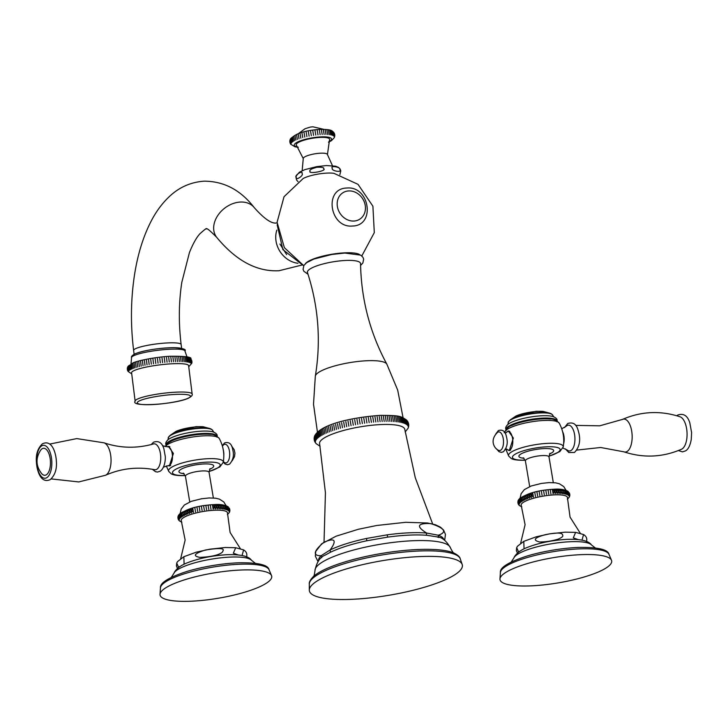 <?xml version="1.0" encoding="UTF-8"?>
<svg xmlns="http://www.w3.org/2000/svg" width="728" height="728" viewBox="0 0 728 728"><rect width="100%" height="100%" fill="white"/><g stroke="black" fill="none" stroke-linecap="round" stroke-linejoin="round"><path stroke-width="1.09" d="M204.341 510.137L203.649 506.024M214.505 504.886L215.188 508.999C216.644 507.225 216.407 505.86 214.505 504.886L215.188 508.999M180.69 558.64L185.139 540.058L181.299 520.857A23.46 5.324 -9.5 0 1 191.146 514.35A23.46 5.324 -9.5 0 1 214.478 510.228A23.46 5.324 170.5 0 1 227.5 513.122L230.112 532.486L240.322 548.594M179.425 520.866L178.897 520.32M178.524 519.81L178.142 519.082M177.951 518.318L179.206 520.183L177.859 517.526M177.969 516.716L179.215 519.665L178.142 516.097M178.46 515.406L179.425 519.11L178.742 514.996M179.152 514.414L179.834 518.527L179.152 514.414M179.761 513.813L180.444 517.927L179.761 513.813M180.553 513.195C179.133 514.987 179.361 516.352 181.245 517.308L180.553 513.195M181.536 512.576C180.062 514.332 180.298 515.697 182.227 516.689L181.536 512.576M182.701 511.939C181.19 513.668 181.418 515.042 183.392 516.052L182.701 511.939M184.029 511.311C182.491 513.003 182.719 514.378 184.721 515.424L184.029 511.311M185.513 510.683C183.966 512.339 184.193 513.713 186.204 514.796L185.513 510.683L186.204 514.796M187.142 510.064C185.604 511.684 185.831 513.049 187.833 514.177L187.142 510.064L187.833 514.177M188.907 509.454C187.387 511.038 187.615 512.412 189.599 513.568L188.907 509.454L189.599 513.568M190.791 508.872C189.298 510.41 189.526 511.784 191.473 512.985L190.791 508.872L191.473 512.985M192.774 508.308C191.328 509.809 191.555 511.183 193.457 512.421L192.774 508.308L193.457 512.421M194.84 507.78L195.532 511.893M196.979 507.28L197.67 511.393M199.181 506.815L199.863 510.929M201.401 506.397L202.093 510.51M205.897 505.687L206.579 509.8M208.117 505.405L208.809 509.518M210.31 505.177L211.002 509.291M212.449 505.005L213.131 509.118C214.523 507.325 214.296 505.951 212.449 505.005L213.131 509.118M216.48 504.822L217.162 508.936C218.664 507.198 218.427 505.824 216.48 504.822L217.162 508.936M218.345 504.813L219.037 508.936C220.566 507.216 220.329 505.851 218.345 504.813L219.037 508.936M220.102 504.868L220.784 508.981C222.331 507.307 222.104 505.933 220.102 504.868L220.784 508.981M221.722 504.977L222.404 509.09C223.951 507.443 223.724 506.078 221.722 504.977M223.187 505.141L223.878 509.254C225.416 507.644 225.179 506.279 223.187 505.141M224.506 505.35L225.189 509.464C226.699 507.907 226.472 506.533 224.506 505.35M225.653 505.623L226.335 509.736C227.809 508.217 227.573 506.843 225.653 505.623M226.617 505.942L227.3 510.055L226.617 505.942M227.4 506.306L228.082 510.419L227.4 506.306M227.982 506.724L228.674 510.838L228.355 506.988M228.374 507.17L229.065 511.284L229.256 508.044M229.638 508.772L229.256 511.775L229.83 509.527M229.912 510.319L229.802 511.138M229.629 511.757L229.32 512.448M179.934 566.584L178.433 566.912L176.731 563.062L177.468 561.661L183.838 556.72L184.111 564.2M205.442 550.013C219.237 547.82 225.034 548.175 222.841 551.069C222.85 552.197 221.121 553.398 217.654 554.681C212.776 556.247 206.788 557.138 199.709 557.357C192.429 555.928 194.349 553.489 205.442 550.013M238.156 554.936L233.333 553.225L235.699 547.729L243.607 549.895L242.06 555.528M191.437 601.201A56.62 12.849 170.5 0 0 247.675 591.291A56.62 12.849 170.5 0 0 271.535 575.611A56.62 12.849 170.5 0 0 240.34 570.051A56.62 12.849 -9.5 0 0 160.014 594.275A56.62 12.849 -9.5 0 0 191.437 601.201M167.149 446.819L168.441 446.346L173.401 453.435L169.324 465.956L168.068 465.592M165.056 446.601L168.232 442.842L171.945 440.768A25.38 5.76 -9.5 0 1 202.675 434.234A25.38 5.76 -9.5 0 1 210.274 434.352C213.177 434.043 216.152 435.389 219.21 438.393A27.664 6.279 -9.5 0 0 204.04 435.835A27.664 6.279 -9.5 0 0 165.183 446.628M223.223 449.64A9.382 4.304 87.4 0 1 223.805 455.883M223.296 462.207L225.161 464.073L227.6 464.755L229.62 464.1C235.253 457.502 233.151 451.615 232.378 448.011C231.204 443.425 228.592 441.732 224.561 442.933L222.286 445.682L222.941 445.536A9.337 4.286 -92.6 0 1 223.887 444.626A9.337 4.286 87.4 0 1 229.42 451.023A9.337 4.286 87.4 0 1 226.89 462.562A9.337 4.286 -92.6 0 1 223.787 461.952M169.342 465.52A9.819 4.505 -92.6 0 0 169.988 465.811M168.487 446.774A9.819 4.505 87.4 0 1 169.133 446.419M169.842 446.71A9.382 4.304 -92.6 0 0 169.806 446.71L167.722 446.81A9.382 4.304 87.4 0 1 172.363 454.782A9.382 4.304 87.4 0 1 169.651 465.192A9.382 4.304 -92.6 0 1 168.568 465.556L163.363 467.158M154.682 469.697A12.977 5.96 -92.6 0 0 156.848 469.251A12.977 5.96 -92.6 0 0 160.506 454.136A12.977 5.96 -92.6 0 0 153.517 443.934C136.709 448.648 120.229 448.284 104.077 442.833A16.498 7.571 87.4 0 1 110.984 458.121A16.498 7.571 87.4 0 1 106.106 474.947A16.498 7.571 -92.6 0 1 105.542 475.257C121.139 468.368 137.519 466.521 154.682 469.697M42.069 448.794A13.523 6.206 -92.6 0 0 40.659 450.159C35.472 458.249 35.827 466.084 41.724 473.673A13.523 6.206 -92.6 0 0 46.41 474.765A13.523 6.206 87.4 0 0 50.077 458.058A13.523 6.206 87.4 0 0 42.069 448.794M555.136 493.639C556.592 491.873 556.356 490.499 554.454 489.525L555.136 493.639L554.454 489.525M520.638 543.279L525.088 524.697L521.248 505.496A23.46 5.324 170.5 0 1 531.094 498.989A23.46 5.324 170.5 0 1 554.427 494.867A23.46 5.324 -9.5 0 1 567.449 497.761L570.06 517.126L580.271 533.242M556.429 489.462L557.12 493.575C558.613 491.837 558.385 490.463 556.429 489.462L557.12 493.575M558.294 489.462L558.986 493.575C560.515 491.855 560.287 490.49 558.294 489.462L558.986 493.575M560.05 489.507L560.742 493.62C562.28 491.946 562.052 490.572 560.05 489.507L560.742 493.62M561.67 489.616L562.353 493.73C563.9 492.092 563.672 490.718 561.67 489.616M563.135 489.78L563.827 493.893C565.365 492.292 565.128 490.918 563.135 489.78M564.455 489.99L565.137 494.112C566.648 492.547 566.42 491.173 564.455 489.99M565.601 490.262L566.284 494.376C567.758 492.856 567.521 491.482 565.601 490.262M566.566 490.581L567.249 494.694L566.566 490.581M567.349 490.945L568.031 495.067L567.349 490.945M567.931 491.364L568.623 495.477L568.304 491.627M568.322 491.819L569.014 495.932L569.205 492.683M569.587 493.411L569.205 496.423L569.778 494.175M569.86 494.958L569.751 495.777M569.578 496.396L569.269 497.088M519.373 505.505L518.846 504.959M518.472 504.449L518.09 503.721M517.899 502.957L519.155 504.832L517.808 502.174M517.917 501.355L519.164 504.304L518.09 500.737M518.409 500.045L519.373 503.749L518.691 499.635M519.1 499.053L519.783 503.166L519.1 499.053M519.701 498.453L520.393 502.566L519.701 498.453M520.502 497.843C519.082 499.626 519.31 500.991 521.193 501.956L520.502 497.843M521.485 497.215C520.01 498.971 520.238 500.345 522.176 501.328L521.485 497.215M522.649 496.578C521.139 498.307 521.366 499.681 523.332 500.691L522.649 496.578M523.978 495.95C522.44 497.643 522.668 499.017 524.66 500.063L523.978 495.95M525.461 495.322C523.914 496.978 524.142 498.352 526.153 499.435L525.461 495.322L526.153 499.435M527.09 494.703C525.552 496.323 525.78 497.697 527.782 498.817L527.09 494.703L527.782 498.817M528.856 494.094C527.327 495.677 527.563 497.051 529.538 498.207L528.856 494.094L529.538 498.207M530.739 493.511C529.247 495.049 529.474 496.423 531.422 497.624L530.739 493.511L531.422 497.624M532.714 492.947C531.276 494.449 531.504 495.823 533.406 497.069L532.714 492.947L533.406 497.069M534.789 492.419L535.48 496.532M536.927 491.919L537.619 496.032M539.12 491.455L539.812 495.568M541.35 491.036L542.042 495.149M543.598 490.663L544.28 494.776M545.836 490.326L546.528 494.439M548.066 490.053L548.757 494.166M550.259 489.817L550.941 493.939M552.388 489.644L553.08 493.757C554.472 491.964 554.236 490.59 552.388 489.644L553.08 493.757M578.105 539.575L573.282 537.865L575.639 532.368L583.556 534.534L582.009 540.167M519.883 551.223L518.381 551.551L516.68 547.702L517.417 546.3L523.787 541.359L524.06 548.848M545.39 534.652C563.317 531.085 562.48 534.507 562.799 535.672C563.053 536.554 561.488 537.719 558.085 539.157C552.07 540.986 545.927 541.932 539.657 541.996C534.68 540.74 531.276 538.547 545.39 534.652M580.289 554.69A56.62 12.849 170.5 0 0 499.963 578.915A56.62 12.849 170.5 0 0 531.385 585.84A56.62 12.849 -9.5 0 0 587.623 575.93A56.62 12.849 -9.5 0 0 611.484 560.251A56.62 12.849 -9.5 0 0 580.289 554.69M506.024 432.659L508.39 430.985L513.349 438.074L509.272 450.596L507.252 449.558M504.768 432.132C506.67 428.301 509.045 426.062 511.893 425.407A25.38 5.76 -9.5 0 1 542.624 418.873A25.38 5.76 -9.5 0 1 550.222 418.991C553.125 418.682 556.101 420.029 559.15 423.032A27.664 6.279 -9.5 0 0 543.989 420.475A27.664 6.279 -9.5 0 0 504.768 432.132L504.704 432.45M509.281 450.159A9.819 4.505 -92.6 0 0 509.937 450.45M508.435 431.413A9.819 4.505 87.4 0 1 509.081 431.058M504.195 432.687L505.96 432.778A9.382 4.304 -92.6 0 1 506.97 431.786A9.382 4.304 87.4 0 1 508.062 431.431L509.755 431.349A9.382 4.304 87.4 0 1 509.791 431.349M508.062 431.431A9.382 4.304 87.4 0 1 512.694 439.403A9.382 4.304 87.4 0 1 509.991 449.813A9.382 4.304 -92.6 0 1 508.908 450.177A9.382 4.304 -92.6 0 1 506.825 449.167M497.634 432.305A9.337 4.286 -92.6 0 1 497.715 432.25A9.337 4.286 87.4 0 1 503.248 438.656A9.337 4.286 87.4 0 1 500.718 450.186A9.337 4.286 -92.6 0 1 498.443 450.241C494.894 449.003 488.898 440.567 497.634 432.305A9.337 4.286 -92.6 0 0 497.452 432.441M562.908 448.048L567.13 449.995A12.931 5.933 -92.6 0 0 571.07 450.486A12.931 5.933 87.4 0 0 574.574 434.516A12.931 5.933 87.4 0 0 566.912 425.653A12.931 5.933 -92.6 0 0 566.065 426.362L561.725 428.765M621.903 419.71A16.498 7.571 87.4 0 1 622.467 419.41C641.35 411.256 660.56 410.383 680.098 416.807A16.498 7.571 87.4 0 1 687.005 432.095A16.498 7.571 87.4 0 1 682.127 448.921A16.498 7.571 87.4 0 1 681.563 449.221C662.68 457.384 643.47 458.249 623.932 451.833A16.498 7.571 -92.6 0 0 627.208 451.406A16.498 7.571 87.4 0 0 631.777 431.64A16.498 7.571 87.4 0 0 622.467 419.41L599.69 425.825L575.684 425.398M293.803 136.318L294.531 140.668L293.803 136.318M322.167 134.516L321.439 130.166M290.154 143.125L290.654 144.08M289.826 141.059L290.973 144.189L289.881 142.106M290.272 139.312L291 143.671L289.999 140.004M290.536 138.757L291.264 143.107L290.536 138.757M291.027 138.165L291.755 142.524L291.027 138.165M291.746 137.565L292.474 141.915L291.746 137.565M292.665 136.946L293.402 141.296L292.665 136.946M295.122 135.681L295.85 140.04L295.122 135.681M296.624 135.062L297.352 139.412M298.289 134.453L299.017 138.802M300.1 133.861L300.828 138.211M302.029 133.288L302.757 137.638M304.077 132.751L304.805 137.11M306.197 132.25L306.925 136.609M308.381 131.795L309.109 136.145M310.601 131.386L311.329 135.736M312.84 131.022L313.568 135.381M315.06 130.722L315.788 135.071M317.253 130.476L317.981 134.826M319.392 130.285L320.12 134.644M323.396 130.103L324.124 134.462M325.234 130.112L325.962 134.462M326.927 130.185L327.655 134.534L326.927 130.185M328.464 130.321L329.192 134.671L328.464 130.321M329.829 130.512L330.558 134.871L329.829 130.512M330.994 130.776L331.731 135.126L330.994 130.776M331.968 131.086L332.696 135.444L331.968 131.086M332.723 131.459L333.451 135.808L332.723 131.459M290.062 139.785C294.285 133.861 304.359 130.385 320.302 129.366C333.242 129.347 331.704 131.231 333.351 131.968L333.988 136.236L333.26 131.877L334.243 133.188L334.298 136.7L334.734 134.671M334.434 133.615L334.662 134.261M334.78 135.781L334.789 135.099M334.298 137.61L334.734 136.227M320.238 137.41A16.953 3.849 170.5 0 0 302.675 140.613A16.953 3.849 170.5 0 0 296.524 145.445L303.257 158.586A12.258 2.785 170.5 0 1 320.639 153.189A12.258 2.785 170.5 0 1 327.436 154.536L329.52 139.922A16.953 3.849 -9.5 0 0 320.238 137.41M361.816 255.947L374.301 232.623L372.9 206.206L358.012 184.33L333.952 173.337A18.837 4.277 170.5 0 0 327.118 173.091A18.837 4.277 170.5 0 0 303.212 178.478L284.038 196.715L277.086 222.24L284.366 247.675L303.758 265.665M339.885 169.697C341.387 167.121 329.72 165.056 332.323 168.323C330.885 170.871 342.406 172.918 339.885 169.697M302.065 173.583C304.131 175.466 295.058 181.245 296.159 177.35C294.094 175.457 303.166 169.688 302.065 173.583M323.587 168.687C324.26 167.513 321.976 167.04 316.744 167.276C311.165 168.869 308.963 170.134 310.119 171.08C307.171 174.583 327.709 170.889 323.587 168.687M305.423 263.636A28.265 6.415 -9.5 0 1 344.963 252.825A28.265 6.415 -9.5 0 1 359.587 254.573M135.135 401.183L131.586 372.763A28.729 4.341 -7.1 0 1 134.598 370.361A28.729 4.341 172.9 0 1 166.393 364.173A28.729 4.341 172.9 0 1 188.607 365.647L192.147 394.057C192.747 395.158 191.428 396.578 188.197 398.307C174.611 404.413 129.948 407.434 135.135 401.183A28.729 4.341 -7.1 0 1 138.147 398.771A28.729 4.341 -7.1 0 1 169.942 392.583A28.729 4.341 -7.1 0 1 192.147 394.057M127.673 370.679L127.455 370.124M127.3 369.069L128.41 371.635L127.373 368.077M127.655 367.139L128.483 371.28L127.901 366.648M128.719 370.898L128.137 366.266L128.719 370.898M129.111 370.507L128.537 365.875L129.111 370.507M129.666 370.097L129.093 365.474L129.666 370.097M130.385 369.678L129.802 365.056L130.385 369.678M131.249 369.251L130.676 364.619L131.249 369.251M131.695 364.182L132.268 368.814L131.695 364.182M132.851 363.745L133.433 368.377L132.851 363.745M134.152 363.299L134.735 367.931L134.152 363.299M135.59 362.853L136.163 367.485L135.59 362.853M137.146 362.408L137.719 367.039M138.811 361.971L139.394 366.603M140.595 361.534L141.168 366.166M142.47 361.106L143.043 365.738M144.435 360.688L145.008 365.32M146.474 360.287L147.056 364.919M148.585 359.905L149.158 364.528M150.751 359.532L151.324 364.164M152.962 359.177L153.535 363.809M155.201 358.849L155.783 363.472M157.466 358.54L158.04 363.163M159.741 358.249L160.315 362.881M162.007 357.994L162.59 362.617M164.273 357.757L164.847 362.389M166.503 357.548L167.076 362.18M168.696 357.375L169.278 362.007M171.426 361.861L170.843 357.23M173.51 361.743L172.927 357.111M175.521 361.661L174.948 357.029M177.459 361.607L176.877 356.975M179.297 361.589L178.724 356.957M181.044 361.598L180.462 356.966M182.673 361.643L182.091 357.011L182.673 361.643M184.184 361.725L183.611 357.093L184.184 361.725M185.576 361.825L184.994 357.193L185.576 361.825M186.823 361.971L186.25 357.339L186.823 361.971M187.933 362.135L187.36 357.503L187.933 362.135M188.907 362.335L188.325 357.703L188.907 362.335M189.717 362.562L189.143 357.93L189.717 362.562M190.381 362.817L189.799 358.185L190.381 362.817M190.882 363.09L190.299 358.467L190.882 363.09M190.636 358.767L191.218 363.399L190.836 358.968C192.183 356.984 185.158 356.092 169.779 356.283C155.392 357.029 136.964 360.797 132.623 363.081L127.719 366.985M191.428 359.85L190.909 359.059M191.61 360.205L191.391 363.727L191.792 360.751M191.964 361.807L191.874 362.872M345.6 260.46A26.936 6.106 170.5 0 0 319.064 265.11A26.936 6.106 170.5 0 0 307.462 272.527C318.482 306.515 321.103 341.041 315.333 376.094A36.355 8.245 170.5 0 1 366.894 360.742A36.355 8.245 -9.5 0 1 386.832 364.127C369.961 332.869 361.206 299.372 360.551 263.636A26.936 6.106 -9.5 0 0 345.6 260.46M324.033 542.151L325.434 492.792L319.601 443.634A43.189 9.801 170.5 0 1 380.835 424.57A43.189 9.801 -9.5 0 1 404.786 429.384L415.279 477.759L432.669 523.969M381.326 416.462L382.182 421.53M383.356 416.38L384.202 421.457M385.33 416.334L386.177 421.412M387.241 416.325L388.088 421.394M389.089 416.343L389.935 421.412M390.872 416.389L391.719 421.466M392.583 416.471L393.429 421.548L392.583 416.471M394.212 416.58L395.058 421.658L394.212 416.58M395.768 416.725L396.614 421.794L395.768 416.725M397.233 416.898L398.089 421.967L397.233 416.898M398.616 417.099L399.472 422.176L398.616 417.099M399.909 417.335L400.764 422.404L399.909 417.335M401.11 417.59L401.956 422.668L401.11 417.59M402.211 417.881L403.066 422.959L402.211 417.881M403.212 418.2L404.067 423.277L403.212 418.2M404.113 418.545L404.968 423.623L404.113 418.545M404.914 418.919L405.76 423.996L404.914 418.919M405.605 419.319L406.452 424.388L405.605 419.319M406.188 419.738L407.034 424.806L406.188 419.738M406.661 420.183L407.516 425.252L406.743 420.265C401.119 416.38 400.837 415.324 379.87 415.379C353.617 417.299 321.303 423.787 314.778 435.653L315.679 440.622L314.833 435.553M407.58 421.33L407.88 425.716L407.025 420.648M408.235 422.595L408.135 426.208L407.953 421.985M408.645 424.042L408.272 426.717L408.49 423.323M408.726 425.543L408.736 424.779M408.526 426.954L408.663 426.217M408.099 428.201L408.472 427.154M316.089 443.607L314.906 441.914M314.623 441.295L314.369 440.577M314.214 439.849L315.433 442.251L314.123 439.111M314.132 438.347L315.406 441.723L314.196 437.674M314.332 436.936L315.488 441.186L314.632 436.108M315.979 440.049L315.133 434.971L315.979 440.049M316.398 439.457L315.543 434.389L316.398 439.457M316.917 438.866L316.07 433.788L316.917 438.866M317.554 438.247L316.707 433.178L317.554 438.247M318.291 437.628L317.444 432.559L318.291 437.628M319.137 437L318.291 431.931L319.137 437M320.083 436.372L319.237 431.295L320.083 436.372M321.13 435.735L320.284 430.658L321.13 435.735M322.276 435.089L321.43 430.021L322.276 435.089M323.514 434.452L322.668 429.374L323.514 434.452M324.852 433.806L324.006 428.737L324.852 433.806M326.271 433.169L325.425 428.091L326.271 433.169M327.782 432.532L326.936 427.454L327.782 432.532M329.375 431.895L328.519 426.826M331.04 431.276L330.194 426.199M332.787 430.658L331.932 425.58M334.598 430.048L333.743 424.97M336.473 429.447L335.626 424.369M338.411 428.856L337.565 423.787M340.413 428.282L339.557 423.214M342.46 427.727L341.605 422.649M344.553 427.19L343.707 422.113M346.692 426.663L345.836 421.585M348.858 426.153L348.011 421.084M351.069 425.671L350.214 420.593M353.298 425.207L352.443 420.129M355.546 424.77L354.7 419.692M357.812 424.351L356.966 419.273M360.087 423.951L359.241 418.882M362.371 423.587L361.516 418.509M364.646 423.241L363.8 418.172M366.921 422.932L366.066 417.854M369.178 422.64L368.332 417.563M371.416 422.377L370.57 417.308M373.637 422.149L372.791 417.08M375.83 421.949L374.984 416.88M377.987 421.785L377.14 416.707M380.107 421.639L379.252 416.571M443.88 539.757A63.527 14.414 170.5 0 0 438.283 535.216C445.108 532.987 447.984 529.22 430.703 523.578C414.259 522.941 418.618 528.055 426.654 533.051A1.483 1.083 -85.1 0 0 427.227 535.335A63.773 14.469 170.5 0 0 409.172 535.125A63.773 14.469 170.5 0 0 387.633 537.128L366.848 540.758A63.773 14.469 170.5 0 0 330.376 552.288L325.316 555.036C320.065 557.057 316.625 562.234 314.987 570.561C314.487 574.601 313.932 576.621 313.322 576.631M436.864 536.882L438.893 537.51L438.283 535.216L426.654 533.051A63.527 14.414 170.5 0 0 408.672 532.841A63.527 14.414 170.5 0 0 387.223 534.834L366.512 538.456A63.527 14.414 170.5 0 0 330.175 549.94C335.381 542.633 337.464 536.39 323.869 542.278C311.111 553.18 314.687 555.81 321.094 555.728A1.483 1.374 -133.5 0 1 321.603 557.721M318.573 560.733A63.527 14.414 170.5 0 1 321.094 555.728L330.175 549.94L330.376 552.288M387.633 537.128L387.223 534.834L366.512 538.456L366.848 540.758M314.987 570.561A68.714 15.588 170.5 0 1 412.476 540.749A68.714 15.588 -9.5 0 1 450.468 547.884C446.255 540.558 441.596 536.855 436.472 536.782L427.227 535.335M419.355 556.601A77.568 17.599 -9.5 0 1 462.198 564.491A77.568 17.599 -9.5 0 1 428.901 585.867A77.568 17.599 -9.5 0 1 352.37 599.29A77.568 17.599 170.5 0 1 309.309 590.08A77.568 17.599 170.5 0 1 419.355 556.601M348.785 190.918A15.688 13.477 57.5 0 0 337.392 206.616A15.688 13.477 57.5 0 0 353.835 221.048A15.688 13.477 -122.5 0 0 365.229 205.351A15.688 13.477 -122.5 0 0 348.785 190.918M174.019 573.173A39.685 9 -9.5 0 1 230.075 557.102A39.685 9 -9.5 0 1 251.424 560.223C248.712 556.146 240.568 554.308 226.99 554.709C211.966 555.601 198.507 558.385 186.623 563.072C176.222 567.212 173.956 573.082 174.019 573.173L171.308 577.368M269.032 569.706A55.128 12.503 -9.5 0 0 238.657 564.291A55.128 12.503 -9.5 0 0 160.451 587.878C159.823 582.9 168.668 577.413 186.996 571.425A53.108 12.048 -9.5 0 1 237.455 562.844A53.108 12.048 -9.5 0 1 238.575 562.79C257.858 562.489 268.013 564.792 269.032 569.706L271.535 575.611M213.359 497.97L209.054 472.263A11.966 2.712 170.5 0 0 202.42 470.943A11.966 2.712 170.5 0 0 185.44 476.212L189.744 501.929M209.509 469.369A17.618 3.995 170.5 0 0 203.949 463.964A17.618 3.995 170.5 0 0 182.164 468.705A17.618 3.995 170.5 0 0 184.066 473.628M185.258 475.484A24.161 5.478 -9.5 0 1 175.057 469.678A24.161 5.478 -9.5 0 1 206.77 462.162A24.161 5.478 -9.5 0 1 220.156 464.737A24.161 5.478 -9.5 0 1 208.991 471.517M185.467 475.602C174.083 475.894 171.672 474.101 171.18 473.773L168.723 471.389A27.746 6.297 -9.5 0 1 180.071 463.645A27.746 6.297 -9.5 0 1 207.908 458.704A27.746 6.297 -9.5 0 1 223.287 462.262C224.643 453.835 223.278 445.882 219.21 438.393M166.184 444.681A25.762 5.842 170.5 0 1 202.739 433.479A25.762 5.842 -9.5 0 1 216.999 436.172M216.926 437.128C217.89 435.026 216.598 433.278 213.04 431.886A25.016 5.678 -9.5 0 0 201.993 431.14A25.016 5.678 170.5 0 0 168.532 439.33C165.62 441.823 164.965 443.898 166.557 445.554M200.327 428.31A22.532 5.114 -9.5 0 1 212.794 430.648C211.529 428.346 207.262 427.409 199.982 427.837C187.342 428.737 177.568 431.122 170.643 434.971C168.614 436.755 167.85 437.792 168.359 438.092A22.532 5.114 -9.5 0 1 200.327 428.31M169.287 436.409A21.776 4.941 -9.5 0 1 199.891 427.864M176.067 431.34A18.509 4.195 -9.5 0 1 198.143 426.726A18.509 4.195 170.5 0 1 203.312 426.781L196.123 426.644L176.067 431.34L171.453 434.47M41.587 445.936A16.498 7.571 87.4 0 1 51.36 457.239A16.498 7.571 87.4 0 1 46.892 477.623A16.498 7.571 -92.6 0 1 37.119 466.32A16.498 7.571 -92.6 0 1 41.587 445.936M570.024 541.741A39.685 9 -9.5 0 1 591.373 544.863C588.661 540.786 580.516 538.947 566.939 539.357C551.915 540.24 538.456 543.024 526.572 547.711C516.17 551.851 513.904 557.721 513.959 557.812A39.685 9 -9.5 0 1 570.024 541.741M608.981 554.345A55.128 12.503 -9.5 0 0 578.605 548.93A55.128 12.503 -9.5 0 0 500.4 572.517C499.772 567.54 508.617 562.052 526.945 556.065A53.108 12.048 -9.5 0 1 577.395 547.483A53.108 12.048 -9.5 0 1 578.523 547.429C597.806 547.128 607.962 549.431 608.981 554.345L611.484 560.251M553.307 482.619L549.003 456.902A11.966 2.712 170.5 0 0 542.36 455.582A11.966 2.712 170.5 0 0 525.389 460.851L529.693 486.568M549.458 454.008A17.618 3.995 170.5 0 0 543.898 448.603A17.618 3.995 170.5 0 0 522.113 453.353A17.618 3.995 170.5 0 0 524.014 458.267M525.207 460.123A24.161 5.478 -9.5 0 1 514.996 454.317A24.161 5.478 -9.5 0 1 546.719 446.801A24.161 5.478 -9.5 0 1 560.105 449.376A24.161 5.478 -9.5 0 1 548.939 456.156M505.723 448.976L508.672 456.028A27.746 6.297 -9.5 0 1 520.02 448.293A27.746 6.297 -9.5 0 1 547.856 443.343A27.746 6.297 -9.5 0 1 563.235 446.901L559.796 451.615L548.939 456.283M506.133 429.32A25.762 5.842 -9.5 0 1 542.688 418.118A25.762 5.842 170.5 0 1 556.947 420.82M556.875 421.767C557.839 419.683 556.547 417.936 552.98 416.525A25.016 5.678 170.5 0 0 541.941 415.779A25.016 5.678 -9.5 0 0 508.481 423.969C505.569 426.453 504.914 428.528 506.506 430.193M508.308 422.731A22.532 5.114 -9.5 0 1 540.276 412.949A22.532 5.114 -9.5 0 1 552.743 415.297C551.478 412.985 547.21 412.048 539.93 412.476C527.29 413.377 517.508 415.761 510.592 419.61C508.563 421.394 507.798 422.431 508.308 422.731L507.853 424.479M509.236 421.048A21.776 4.941 -9.5 0 1 539.839 412.503M511.402 419.11L516.015 415.979A18.509 4.195 170.5 0 1 538.092 411.365A18.509 4.195 -9.5 0 1 543.261 411.42L548.639 412.876M562.626 431.75A9.382 4.304 87.4 0 1 563.645 443.652M328.647 141.924A18.91 4.295 -9.5 0 0 321.084 136.873A18.91 4.295 170.5 0 0 298.516 141.587A18.91 4.295 170.5 0 0 297.998 147.047M297.979 263.272A23.942 20.566 -122.5 0 1 276.858 230.112M216.707 237.346A23.942 17.936 -38.4 0 1 217.881 215.361A23.942 17.936 -38.4 0 1 240.468 202.047A23.942 17.936 -38.4 0 1 254.245 207.626C240.631 189.999 223.906 181.181 204.067 181.181C190.672 182.146 179.07 187.305 169.251 196.66C162.317 203.221 156.411 211.138 151.542 220.402C143.416 235.899 137.738 254.072 134.507 274.902C130.758 299.445 130.467 324.615 133.624 350.432A23.942 3.622 172.9 0 1 168.013 342.906A23.942 3.622 172.9 0 1 181.136 344.499C178.533 322.995 178.76 302.266 181.818 282.291L189.453 252.516C192.884 243.944 196.342 237.719 199.827 233.843C204.805 229.375 206.943 227.764 206.233 229.011C206.242 227.509 209.737 230.285 216.707 237.346C236.054 260.751 256.829 271.881 279.024 270.734L302.156 264.983M135.827 353.535A24.998 3.777 -7.1 0 1 164.419 348.075A24.998 3.777 -7.1 0 1 182.783 349.731M131.541 357.657A26.909 4.068 -7.1 0 1 134.362 355.428A26.909 4.068 -7.1 0 1 164.064 349.631A26.909 4.068 -7.1 0 1 184.939 350.987C186.559 349.358 182.846 348.239 173.81 347.638C158.458 348.057 145.618 350.068 135.308 353.653C132.187 355.364 130.931 356.702 131.541 357.657L131.013 363.854M140.085 400.573A26.809 4.05 -7.1 0 1 175.794 394.394A26.809 4.05 -7.1 0 1 187.678 398.425A26.809 4.05 -7.1 0 1 151.97 404.604A26.809 4.05 -7.1 0 1 140.085 400.573M460.242 558.84A76.577 17.372 -9.5 0 0 417.954 551.05A76.577 17.372 -9.5 0 0 309.309 584.102C308.945 582.236 310.374 579.661 313.586 576.367A75.375 17.099 -9.5 0 1 417.135 549.558A75.375 17.099 -9.5 0 1 453.681 552.925C457.794 554.991 459.987 556.966 460.242 558.84L462.198 564.491M228.255 506.897C224.852 504.859 220.065 504.095 213.886 504.604C197.07 505.605 185.285 509.163 178.524 515.278M181.873 522.213L179.516 520.948M179.215 520.675L178.715 520.111M178.051 516.343L178.315 515.67M227.4 514.596L229.256 512.576M229.73 511.502L229.466 512.184M235.699 547.729L225.189 547.511L209.91 549.176L196.305 552.161L183.838 556.72M177.514 568.468L176.431 565.947L176.731 563.062M243.607 549.895C246.455 551.66 247.42 554.072 246.501 557.138M255.346 563.308L251.424 560.223M160.451 587.878L160.014 594.275M226.144 505.723L223.787 501.938L219.483 499.153L215.706 498.207L209.027 497.961L201.419 498.789L191.328 501.319L184.393 504.986L181.19 509.045L180.18 513.413M183.292 473.091L185.44 476.212M168.723 471.389L166.284 465.902M223.287 462.262L219.847 466.966L208.991 471.644M213.795 432.159L212.794 430.648M167.904 439.839L168.359 438.092M208.69 428.237L203.312 426.781M231.459 445.782L234.198 449.713L234.944 453.144L234.516 456.656L232.132 460.824M170.661 465.465L168.568 465.556M162.562 445.773L167.722 446.81M151.206 444.571L153.517 442.205C158.622 440.467 162.08 442.679 163.891 448.821L165.229 456.183C165.638 458.322 165.047 467.877 160.26 471.171L157.585 472.044L155.537 471.726L152.325 469.269M49.64 444.08L76.777 438.593L104.077 442.833M50.341 479.561C54.982 475.166 56.993 469.105 56.375 461.397C56.102 454.363 52.58 438.993 42.433 443.798C37.792 448.193 35.781 454.254 36.4 461.971C36.673 469.005 40.186 484.375 50.341 479.561M51.215 478.915L78.733 481.936L105.542 475.257M209.054 472.263L210.073 468.614M518.472 499.918C525.234 493.802 537.018 490.244 553.835 489.243C560.014 488.734 564.801 489.498 568.204 491.546M567.349 499.235L569.196 497.215M569.678 496.15L569.405 496.824M521.821 506.852L519.464 505.587M519.164 505.314L518.664 504.75M517.999 500.991L518.263 500.309M523.787 541.359L536.245 536.8L549.858 533.815L565.137 532.159L575.639 532.368M583.556 534.534C586.395 536.299 587.36 538.72 586.45 541.778M517.462 553.107L516.38 550.586L516.662 547.747M511.256 562.007L513.959 557.812M595.295 547.947L591.373 544.863M500.4 572.517L499.963 578.915M566.093 490.363L563.736 486.586L559.432 483.792L555.655 482.846L548.967 482.6L541.368 483.428L531.267 485.958L524.342 489.625L521.139 493.684L520.12 498.052M549.003 456.902L550.013 453.253M563.235 446.901C564.591 438.484 563.226 430.521 559.15 423.032M508.672 456.028L511.129 458.413C511.62 458.749 514.032 460.533 525.416 460.242M553.744 416.798L552.743 415.297M543.261 411.42L536.063 411.284L516.015 415.979M510.601 450.104L508.908 450.177M506.697 449.021L505.014 449.221M495.868 433.833L498.389 430.557C502.42 429.356 505.032 431.049 506.206 435.635C506.979 439.239 509.081 445.127 503.448 451.724L501.428 452.388L498.989 451.706L496.551 448.885M565.447 448.894L568.777 452.543L574.492 452.452C579.16 447.465 580.662 441.15 578.988 433.488C577.714 428.847 576.44 420.93 567.749 423.487L564.482 427.609M623.932 451.833L600.664 447.493L576.803 450.086M676.794 415.743L677.668 415.096C683.501 413.022 687.55 415.606 689.807 422.832L691.6 432.514L691.263 439.448C690.162 445.536 688.26 449.34 685.576 450.86L682.491 451.87L678.369 450.577M523.241 457.73L525.389 460.851M298.234 147.329L295.022 146.801L290.791 144.281M290.39 143.653L290.017 142.743M289.808 141.469L289.89 140.477M328.519 142.26L331.449 140.668L334.279 137.656M323.714 129.311L312.876 126.799L310.428 127.054L305.005 128.747L298.562 133.524M332.432 165.656L327.436 154.536M302.156 170.725L303.257 158.586M298.043 181.645L296.505 179.953L296.087 176.103L299.381 172.208L304.986 169.588L316.889 166.612L326.353 165.565L335.644 166.193L338.575 167.458L340.222 169.242L340.795 170.871L339.876 174.647M277.168 224.788L282.864 249.595L302.939 265.229M279.925 244.044L286.65 254.6M277.095 222.895L276.858 222.904C271.954 224.142 264.419 219.046 254.245 207.626M134.098 354.227L133.624 350.432M186.978 356.866L184.939 350.987M131.732 373.883L128.01 371.38M127.582 370.534L127.373 369.806M127.309 368.45L127.518 367.485M188.743 366.757L191.782 363.254M191.937 361.479L191.964 362.198M181.609 348.293L181.136 344.499M360.588 265.447L362.872 262.972L363.654 259.141L362.917 257.239L360.697 255.137L344.826 253.053L331.832 254.463L313.823 259.077L306.615 262.681L303.858 265.502L303.076 269.342L303.813 271.235L308.017 274.247M317.435 432.104L313.513 404.186L315.333 376.094M386.832 364.127L397.688 390.099L403.075 417.772M405.168 432.023L408.08 428.237M406.816 420.338L407.471 421.157M407.753 421.612L408.089 422.249M408.417 423.068L408.554 423.55M408.717 424.542L408.745 425.043M408.708 425.925L408.599 426.635M320.093 446.255L316.116 443.634M315.106 442.287L314.769 441.65M314.441 440.831L314.305 440.349M314.141 439.348L314.114 438.848M314.15 437.974L314.259 437.264M314.387 436.736L314.733 435.754M444.69 540.285L445.445 534.398L443.579 530.093L440.567 527.236L435.499 524.788L427.482 522.986L405.669 522.304L376.786 525.48L358.385 529.265L336.118 536.181L321.621 543.843L315.706 551.487L315.342 556.165L317.972 561.488M450.468 547.884C452.261 551.542 453.444 553.28 454.017 553.08M309.309 584.102L309.309 590.08M346.956 188.024C323.487 188.27 329.739 228.246 352.398 226.026C375.866 225.771 369.624 185.795 346.956 188.024"/></g></svg>
